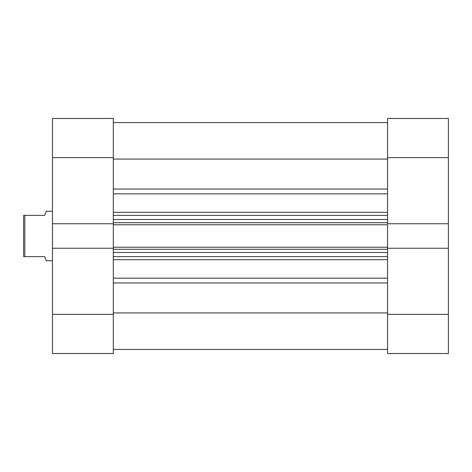 <?xml version="1.0" encoding="UTF-8"?>
<svg xmlns="http://www.w3.org/2000/svg" width="472" height="472" viewBox="0 0 472 472"><rect width="100%" height="100%" fill="white"/><g stroke="black" fill="none" stroke-linecap="round" stroke-linejoin="round"><path stroke-width="0.71" d="M387.565 118.46L387.565 223.752L387.565 157.636L448.4 157.636L448.4 118.46L387.565 118.46L448.4 118.46L448.4 223.752L448.4 157.636L387.565 157.636L387.565 118.46M387.565 248.248L387.565 353.54L448.4 353.54L448.4 223.752L387.565 223.752L448.4 223.752L448.4 314.364L387.565 314.364L387.565 248.248L448.4 248.248L387.565 248.248L387.565 247.239L387.565 248.514M448.4 353.54L387.565 353.54L387.565 314.364L448.4 314.364L448.4 353.54M113.304 223.752L113.304 118.46L52.469 118.46L52.469 353.54L113.304 353.54L113.304 248.248L52.469 248.248L52.469 314.364L113.304 314.364L113.304 248.248L52.469 248.248L52.469 223.752L113.304 223.752L113.304 157.636L52.469 157.636L52.469 223.752L113.304 223.752L113.304 248.514M113.304 353.54L52.469 353.54L52.469 314.364L113.304 314.364L113.304 353.54M52.469 118.46L113.304 118.46L113.304 157.636L52.469 157.636L52.469 118.46M113.304 122.584L387.565 122.584L113.304 122.584M387.565 259.694L113.304 259.694L387.565 259.694M113.304 278.173L387.565 278.173L113.304 278.173M113.304 223.486L113.304 224.76L387.565 224.76L387.565 247.239L113.304 247.239L113.304 224.76L387.565 224.76L387.565 247.239L113.304 247.239L113.304 248.248M387.565 312.936L113.304 312.936L387.565 312.936M113.304 282.964L387.565 282.964L113.304 282.964M387.565 193.827L113.304 193.827L387.565 193.827M113.304 212.306L387.565 212.306L113.304 212.306M113.304 159.064L387.565 159.064L113.304 159.064M387.565 189.036L113.304 189.036L387.565 189.036M113.304 256.62L387.565 256.62L113.304 256.62M387.565 252.496L113.304 252.496L387.565 252.496M113.304 249.299L387.565 249.299L113.304 249.299M113.304 215.38L387.565 215.38L113.304 215.38M113.304 222.701L387.565 222.701L113.304 222.701M387.565 219.504L113.304 219.504L387.565 219.504M46.285 260.745L52.469 260.745L46.285 260.745L44.633 256.62L45.861 259.694M24.839 256.62L44.633 256.62L24.839 256.62L24.839 215.38L24.839 256.62L23.6 256.62L24.839 256.62M44.633 215.38L23.6 215.38L23.6 256.62L23.6 215.38L44.633 215.38L45.861 212.306L44.633 215.38M46.285 211.255L45.861 212.306L46.285 211.255L52.469 211.255L46.285 211.255M113.304 349.416L387.565 349.416"/></g></svg>
